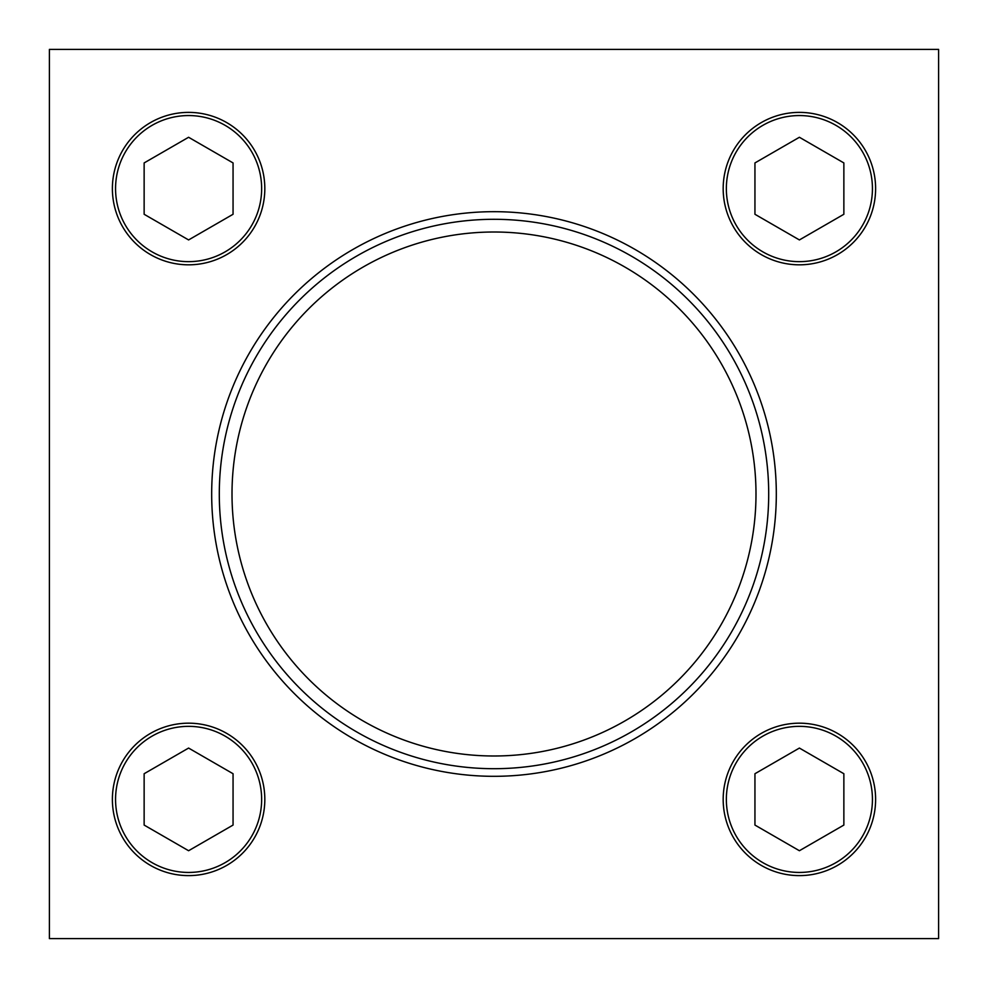 <?xml version="1.0" encoding="UTF-8"?>
<svg xmlns="http://www.w3.org/2000/svg" width="988" height="988" viewBox="0 0 988 988"><rect width="100%" height="100%" fill="white"/><g stroke="black" fill="none" stroke-linecap="round" stroke-linejoin="round"><path stroke-width="1.48" d="M49.4 49.4L49.4 938.6L938.6 938.6L938.6 49.4L49.4 49.4M219.299 494A274.701 274.701 0 0 1 631.344 256.102A274.701 274.701 0 0 1 631.344 731.898A274.701 274.701 0 0 1 219.299 494M211.679 494A282.321 282.321 0 0 1 635.16 249.507A282.321 282.321 0 0 1 635.16 738.493A282.321 282.321 0 0 1 211.679 494M232.007 494A261.993 261.993 0 0 1 624.996 267.106A261.993 261.993 0 0 1 624.996 720.894A261.993 261.993 0 0 1 232.007 494M799.403 239.936L843.863 214.273L843.863 162.934L799.403 137.27L754.943 162.934L754.943 214.273L799.403 239.936M723.179 188.597A76.212 76.212 0 0 1 837.503 122.598A76.212 76.212 0 0 1 837.503 254.608A76.212 76.212 0 0 1 723.179 188.597M188.597 239.936L233.057 214.273L233.057 162.934L188.597 137.27L144.137 162.934L144.137 214.273L188.597 239.936M112.385 188.597A76.212 76.212 0 0 1 226.709 122.598A76.212 76.212 0 0 1 226.709 254.608A76.212 76.212 0 0 1 112.385 188.597M188.597 850.73L233.057 825.066L233.057 773.728L188.597 748.064L144.137 773.728L144.137 825.066L188.597 850.73M112.385 799.403A76.212 76.212 0 0 1 226.709 733.392A76.212 76.212 0 0 1 226.709 865.402A76.212 76.212 0 0 1 112.385 799.403M799.403 850.73L843.863 825.066L843.863 773.728L799.403 748.064L754.943 773.728L754.943 825.066L799.403 850.73M723.179 799.403A76.212 76.212 0 0 1 837.503 733.392A76.212 76.212 0 0 1 837.503 865.402A76.212 76.212 0 0 1 723.179 799.403M726.353 188.597A73.038 73.038 0 0 1 835.922 125.353A73.038 73.038 0 0 1 835.922 251.854A73.038 73.038 0 0 1 726.353 188.597M115.559 188.597A73.038 73.038 0 0 1 225.128 125.353A73.038 73.038 0 0 1 225.128 251.854A73.038 73.038 0 0 1 115.559 188.597M115.559 799.403A73.038 73.038 0 0 1 225.128 736.146A73.038 73.038 0 0 1 225.128 862.648A73.038 73.038 0 0 1 115.559 799.403M726.353 799.403A73.038 73.038 0 0 1 835.922 736.146A73.038 73.038 0 0 1 835.922 862.648A73.038 73.038 0 0 1 726.353 799.403"/></g></svg>

